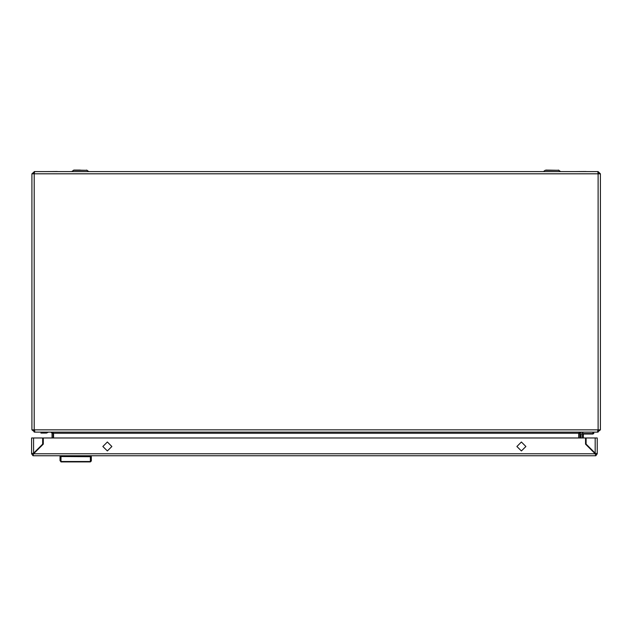 <?xml version="1.0" encoding="UTF-8"?>
<svg xmlns="http://www.w3.org/2000/svg" width="632" height="632" viewBox="0 0 632 632"><rect width="100%" height="100%" fill="white"/><g stroke="black" fill="none" stroke-linecap="round" stroke-linejoin="round"><path stroke-width="0.95" d="M31.956 173.84L34.278 173.84L34.594 171.564L31.956 173.84L31.956 429.831L34.831 432.106L34.507 429.831L31.956 429.831M34.594 171.564L597.761 171.564L598.077 173.84L600.4 173.84L600.4 429.831L597.84 429.831L597.524 432.106L600.4 429.831M543.473 171.564L545.124 170.332L559.043 170.332L545.858 170.087M73.312 170.332L87.232 170.332L74.047 170.087L80.272 170.087L74.047 170.087L71.661 171.564M46.073 433.054L40.954 433.054M57.299 171.509L46.405 171.564M585.951 171.509L575.057 171.564M597.825 430.021L598.504 430.021L598.504 430.906L598.504 430.021M593.014 434.002L593.014 433.528L593.014 434.002L584.197 434.002L584.197 433.528L583.344 434.476L583.344 437.944M595.218 437.944L597.208 437.944L597.208 453.768L595.218 453.199L595.218 437.944L586.117 437.944L586.117 444.106L595.786 453.768L597.208 453.768L595.786 455.759L33.022 455.759L33.591 453.768L43.253 444.106L43.253 437.944L585.548 437.944L585.548 444.106L595.218 453.768L595.786 455.759M33.591 437.944L33.591 453.199L31.6 453.768L31.6 437.944L42.684 437.944L42.684 444.106L33.591 453.199L31.6 453.768L33.022 455.759M60.972 455.759L60.972 461.913L90.337 461.913L90.337 456.707L60.024 456.517L60.024 460.673L60.024 455.759M60.972 461.913L60.024 460.491M91.285 456.517L91.285 460.965L91.285 456.517L90.337 456.707L90.337 455.759M111.896 446.476L107.393 450.972L102.89 446.476L107.393 441.973L111.896 446.476M525.911 446.476L521.408 450.972L516.913 446.476L521.408 441.973L525.911 446.476M33.093 429.831L34.618 430.969M597.738 430.969L599.262 429.831M579.204 432.881L579.181 437.944M581.448 432.106L580.318 433.244L580.318 437.944M51.508 432.106L53.578 433.244L53.578 437.944M579.26 432.833L578.778 433.244L578.778 437.944M52.037 437.944L52.037 433.244L53.175 433.244L53.175 437.944M34.231 432.106L34.231 430.969M34.831 432.106L597.524 432.106M598.125 432.106L598.125 430.969M579.181 433.244L580.318 433.244M53.578 433.244L578.778 433.244L580.848 432.106M52.037 433.244L50.9 432.106M600.4 173.84L598.125 171.564L596.339 171.564M599.262 173.84L597.975 172.702M598.125 171.564L598.125 172.702M34.231 171.564L34.231 172.702L33.093 173.84M589.561 448.12L590.13 448.12L589.561 448.12M582.491 437.944L582.491 434.476L583.439 433.528L592.919 433.528L592.919 432.106M588.708 446.698L588.139 446.698M587.326 445.307L587.673 445.655M581.077 434.476L581.077 437.944L581.077 434.476L583.439 432.106M46.547 433.054L48.435 432.106M592.919 433.528L593.772 433.528L593.772 432.106M592.16 433.528L592.16 434.002M595.786 455.672L595.218 453.768L33.591 453.768L33.022 455.672M595.549 454.226L595.786 453.768M33.022 453.768L33.251 454.226M31.6 453.768L32.485 453.413M90.337 461.913L91.285 460.965L90.337 461.913M588.226 446.698L587.547 445.734M594.364 452.915L594.364 452.346M595.779 453.863L595.273 453.863M598.125 429.831L598.125 173.84M598.077 173.84L34.278 173.84M34.231 173.84L34.231 429.831M34.507 429.831L597.84 429.831M91.285 460.673L90.337 461.542L60.972 461.542L60.024 460.673M73.344 170.308L74.047 170.087M558.301 170.087L560.695 171.564M86.489 170.087L88.883 171.564"/></g></svg>
